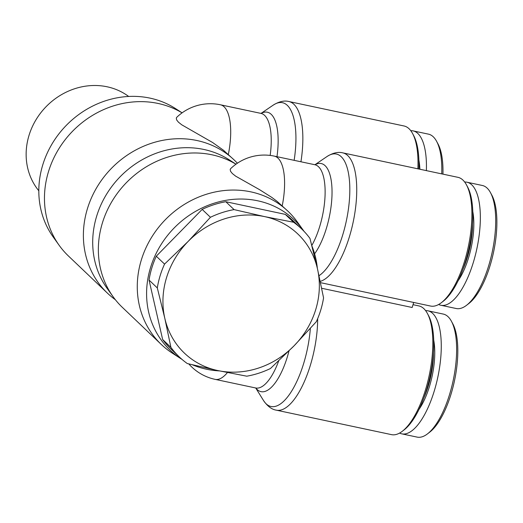 <?xml version="1.0" encoding="UTF-8"?>
<svg xmlns="http://www.w3.org/2000/svg" width="523" height="523" viewBox="0 0 523 523"><rect width="100%" height="100%" fill="white"/><g stroke="black" fill="none" stroke-linecap="round" stroke-linejoin="round"><path stroke-width="0.78" d="M182.004 359.393A89.982 81.353 -46.4 0 1 180.958 358.732L172.374 353.182A91.917 83.105 -46.4 0 1 161.274 344.441L122.356 307.367A91.917 83.105 -46.4 0 1 113.086 296.704A91.917 83.105 -46.4 0 1 102.351 223.092A91.917 83.105 -46.4 0 1 235.965 164.209M113.086 296.704L107.13 288.395A89.982 81.353 -46.4 0 1 96.618 216.332A89.982 81.353 -46.4 0 1 229.479 159.973L235.997 164.183M219.431 370.905A89.982 81.353 -46.4 0 1 192.444 364.806M180.958 358.732A89.982 81.353 -46.4 0 1 150.506 267.671A89.982 81.353 -46.4 0 1 219.987 201.564A89.982 81.353 -46.4 0 1 303.307 230.303A89.982 81.353 -46.4 0 1 304.02 231.316M161.274 344.441A91.917 83.105 -46.4 0 1 141.269 260.173A91.917 83.105 -46.4 0 1 288.081 211.338A91.917 83.105 -46.4 0 1 297.352 222L303.307 230.303M282.23 205.774A48.378 18.063 -78 0 0 274.314 156.122A48.378 48.378 0 0 0 230.65 168.654L230.192 169.393L230.512 171.256L232.349 173.538L235.651 176.153L259.598 189.686L271.908 197.478L277.288 201.525L288.081 211.338M413.026 304.68L418.858 305.916A65.793 24.568 102 0 1 427.376 313.414A65.793 24.568 102 0 1 425.539 389.674A65.793 24.568 102 0 1 402.344 431.246A65.793 24.568 102 0 1 391.511 434.639L276.353 410.169A65.793 24.568 -78 0 0 310.381 365.204A65.793 24.568 -78 0 0 317.67 318.612M413.7 302.457L412.17 307.491L321.671 288.265M320.239 281.374A65.793 24.568 -78 0 0 349.449 236.612A65.793 24.568 -78 0 0 342.768 152.86L457.926 177.323A65.793 24.568 102 0 1 466.444 184.822A65.793 24.568 102 0 1 464.614 261.082A65.793 24.568 102 0 1 441.412 302.654A65.793 24.568 102 0 1 430.579 306.047L320.507 282.662M472.55 224.158A46.442 17.344 102 0 1 467.405 257.238A46.442 17.344 102 0 1 462.979 269.201M458.043 280.851A47.41 17.704 -78 0 0 468.582 257.715A47.41 17.704 -78 0 0 472.779 211.508M441.412 302.654L443.249 301.235A63.858 23.849 -78 0 0 465.771 260.879A63.858 23.849 -78 0 0 467.549 186.868L466.444 184.822M466.98 182.213L482.343 185.482A62.891 23.483 102 0 1 490.489 192.647A62.891 23.483 102 0 1 488.737 265.54A62.891 23.483 102 0 1 466.562 305.282A62.891 23.483 102 0 1 456.206 308.518L440.843 305.255A62.891 23.483 -78 0 0 473.374 262.278A62.891 23.483 -78 0 0 466.98 182.213A62.891 23.483 -78 0 0 464.666 182.037M438.653 304.484A62.891 23.483 -78 0 0 440.843 305.255M466.562 305.282L468.856 303.503A60.472 22.581 -78 0 0 490.182 265.292A60.472 22.581 -78 0 0 491.868 195.203L490.489 192.647M433.482 352.75A46.442 17.344 102 0 1 428.337 385.83A46.442 17.344 102 0 1 423.911 397.794M418.975 409.444A47.41 17.704 -78 0 0 429.514 386.307A47.41 17.704 -78 0 0 433.711 340.1M402.344 431.246L404.181 429.828A63.858 23.849 -78 0 0 426.696 389.472A63.858 23.849 -78 0 0 428.474 315.461L427.376 313.414M427.912 310.806L443.275 314.075A62.891 23.483 102 0 1 451.414 321.24A62.891 23.483 102 0 1 449.669 394.133A62.891 23.483 102 0 1 427.487 433.874A62.891 23.483 102 0 1 417.138 437.11L401.775 433.848A62.891 23.483 -78 0 0 434.299 390.871A62.891 23.483 -78 0 0 427.912 310.806A62.891 23.483 -78 0 0 425.598 310.629M399.585 433.077A62.891 23.483 -78 0 0 401.775 433.848M427.487 433.874L429.788 432.096A60.472 22.581 -78 0 0 451.114 393.884A60.472 22.581 -78 0 0 452.794 323.796L451.414 321.24M115.361 299.718A91.917 83.105 -46.4 0 1 107.385 293.102L68.461 256.022A91.917 83.105 -46.4 0 1 59.197 245.365A91.917 83.105 -46.4 0 1 48.456 171.753A91.917 83.105 -46.4 0 1 182.076 112.87M59.197 245.365L53.241 237.056A89.982 81.353 -46.4 0 1 42.729 164.993A89.982 81.353 -46.4 0 1 175.591 108.634L182.109 112.844M107.385 293.102A91.917 83.105 -46.4 0 1 87.38 208.827A91.917 83.105 -46.4 0 1 234.193 159.999A91.917 83.105 -46.4 0 1 237.383 163.222M228.342 154.435A48.378 18.063 -78 0 0 220.425 104.783A48.378 48.378 0 0 0 176.754 117.315L176.303 118.048L176.624 119.917L178.461 122.199L181.762 124.814L212.586 142.498L223.393 150.186L234.193 159.999M300.934 161.777A65.793 24.568 -78 0 0 288.873 101.521L404.037 125.984A65.793 24.568 102 0 1 412.555 133.483A65.793 24.568 102 0 1 417.877 168.818M419.877 169.243A47.41 17.704 -78 0 0 418.89 160.162M418.858 169.027A63.858 23.849 -78 0 0 413.654 135.529L412.555 133.483M442.948 174.146A60.472 22.581 -78 0 0 437.973 143.864L436.594 141.308A62.891 23.483 102 0 1 441.739 173.884M426.369 170.622A62.891 23.483 -78 0 0 413.092 130.874L428.455 134.143A62.891 23.483 102 0 1 436.594 141.308M38.813 190.784A65.532 59.249 -46.4 0 1 37.473 117.427A65.532 59.249 -46.4 0 1 107.091 86.779A65.532 59.249 -46.4 0 1 128.671 96.461M234.082 209.612L264.533 216.6A82.242 74.358 133.6 0 0 188.208 241.358L210.436 217.28A88.531 80.045 -46.4 0 1 234.082 209.612L225.812 201.728L285.29 214.365A88.531 80.045 -46.4 0 1 293.233 220.922L301.503 228.799A88.531 80.045 -46.4 0 1 309.962 238.423L317.468 268.822A82.242 74.358 133.6 0 0 264.533 216.6L293.56 222.242A88.531 80.045 -46.4 0 1 301.503 228.799M164.817 318.337L157.312 287.938A88.531 80.045 -46.4 0 1 164.555 264.089L188.208 241.358A82.242 74.358 133.6 0 0 164.817 318.337A82.242 74.358 133.6 0 0 217.758 370.552L187.312 363.557A88.531 80.045 -46.4 0 1 179.369 357.006A88.531 80.045 -46.4 0 1 170.91 347.383L164.817 318.337M316.317 321.717L294.083 345.795A82.242 74.358 133.6 0 0 317.468 268.822L323.56 297.868A88.531 80.045 -46.4 0 1 316.317 321.717M246.791 376.194L217.758 370.552A82.242 74.358 133.6 0 0 294.083 345.795L270.437 368.525A88.531 80.045 -46.4 0 1 246.791 376.194M157.312 287.938L149.042 280.053A88.531 80.045 -46.4 0 1 156.285 256.205L164.555 264.089M210.436 217.28L202.166 209.396A88.531 80.045 -46.4 0 1 225.812 201.728M293.56 222.242L285.29 214.365M179.369 357.006L171.093 349.122A88.531 80.045 -46.4 0 1 162.64 339.499L170.91 347.383M162.64 339.499L149.042 280.053M156.285 256.205L202.166 209.396M413.092 130.874A62.891 23.483 -78 0 0 410.777 130.691M311.93 246.013A89.982 81.353 -46.4 0 1 317.343 268.26M315.245 164.765L314.846 164.732A48.378 18.063 102 0 1 319.762 226.322A48.378 18.063 102 0 1 311.8 245.483M310.348 328.457A63.309 23.64 102 0 1 303.739 363.23A63.309 23.64 102 0 1 263.507 400.507C267.462 406.24 271.744 409.463 276.353 410.169M255.819 388.014A50.862 18.991 -78 0 0 287.336 356.889A50.862 18.991 -78 0 0 288.997 350.913M314.611 253.818A50.862 18.991 -78 0 0 326.404 228.296A50.862 18.991 -78 0 0 331.013 179.291A50.862 18.991 -78 0 0 314.996 164.758M314.905 164.745L327.104 156.469A63.309 23.64 102 0 1 348.298 172.342A63.309 23.64 102 0 1 342.807 234.637A63.309 23.64 102 0 1 319.01 275.693M261.35 113.419L260.957 113.393A48.378 18.063 102 0 1 270.162 155.429M276.981 156.691A50.862 18.991 -78 0 0 261.108 113.419M261.016 113.406L273.215 105.13A63.309 23.64 102 0 1 294.142 160.339M278.713 360.863A48.378 18.063 102 0 1 255.669 387.974L256.041 388.112M255.669 387.974L215.143 379.365A48.378 18.063 -78 0 0 227.433 372.546M314.846 164.732L274.314 156.122M260.957 113.393L220.425 104.783M273.215 105.13C279.007 101.534 284.224 100.331 288.873 101.521M327.104 156.469C332.896 152.873 338.12 151.67 342.768 152.86M255.727 387.988L263.507 400.507M188.81 363.923A48.378 48.378 0 0 0 215.143 379.365"/></g></svg>
